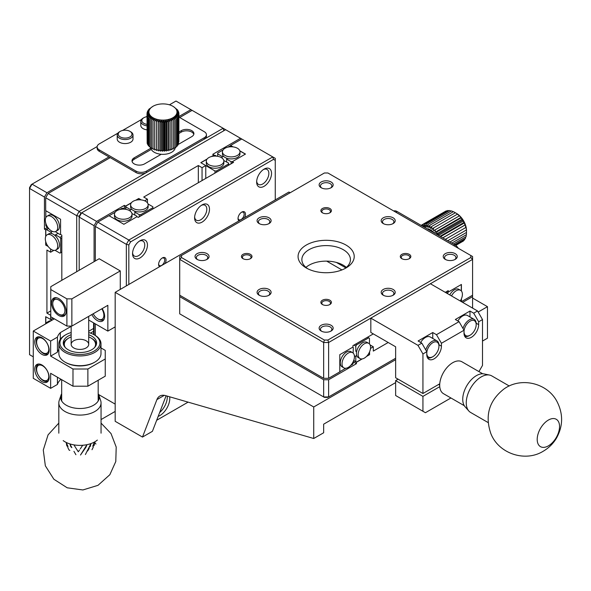 <?xml version="1.0" encoding="UTF-8"?>
<svg xmlns="http://www.w3.org/2000/svg" width="591" height="591" viewBox="0 0 591 591"><rect width="100%" height="100%" fill="white"/><g stroke="black" fill="none" stroke-linecap="round" stroke-linejoin="round"><path stroke-width="0.89" d="M202.543 327.015L203.289 327.444M362.253 358.907L356.425 362.268L356.425 363.701L328.626 379.747L328.626 396.945L323.661 396.945L323.661 379.747L179.708 296.638L179.708 313.836L324.393 397.366L327.902 397.366L395.638 358.257M472.586 308.103L472.586 296.638L462.657 302.37M388.198 342.492L373.305 351.091L373.305 346.791L370.513 348.402M369.582 351.83L369.582 354.674L366.486 356.462M179.708 296.638L179.708 259.383L181.467 257.528L181.467 255.504L324.393 172.986L327.902 172.986L470.828 255.504L470.828 257.528L327.902 340.047L324.393 340.047L181.467 257.528M328.626 379.747L323.661 379.747M353.322 361.906L356.425 363.701M356.425 362.268L353.64 360.658M366.797 356.137L369.582 354.674M356.55 362.054L353.728 360.421L356.55 362.054L361.936 358.944M369.456 354.6L369.456 352.11M326.69 261.126L341.923 269.924M470.828 257.528L472.586 259.383L472.586 296.638M458.335 248.294A7.373 4.255 -120 0 0 454.959 244.91L397.13 211.519A7.373 4.255 -120 0 0 393.754 211.002M355.804 361.626L355.804 356.506L356.602 355.125A8.776 5.068 120 0 0 358.242 357.54L359.978 358.545A8.776 5.068 -60 0 1 358.634 351.512A8.776 5.068 -60 0 1 364.366 343.785A8.776 5.068 -60 0 1 368.754 343.349A8.776 5.068 -60 0 1 369.789 351.298A8.776 5.068 -60 0 1 367.388 355.464A8.776 5.068 -60 0 1 359.978 358.545M368.754 343.349L367.018 342.344A8.776 5.068 120 0 0 362.63 342.78A8.776 5.068 120 0 0 356.602 351.726L355.804 351.268L355.804 346.149L356.55 344.856L368.71 337.838L369.456 338.266L369.456 343.91M336.405 262.441L345.787 267.856M373.305 346.791L370.129 344.959M355.804 356.506L354.378 355.679M355.435 344.213L356.55 344.856M368.71 337.838L367.595 337.188M356.602 355.125A8.776 5.068 120 0 1 356.602 351.726L355.804 351.268M355.804 346.149L353.943 345.07M395.638 359.69L313.732 406.977L115.179 292.338L288.918 192.031L290.159 192.747M472.586 298.071L487.472 306.67L478.163 312.041M487.472 306.67L487.472 338.192L482.507 341.059M395.638 382.613L323.661 424.175L323.661 432.767L313.732 438.5L313.732 406.977M115.179 292.338L115.179 421.309L142.483 437.067L152.404 431.341L166.115 395.771M313.732 438.5L165.569 395.615A17.553 10.136 -120 0 0 159.799 396.051A17.553 10.136 -120 0 0 156.911 399.619L142.483 437.067M156.667 420.282L188.093 402.139M169.683 396.805A14.044 8.104 -60 0 1 159.851 415.576A14.044 8.104 -60 0 1 158.174 416.382M159.666 412.511A14.044 8.104 120 0 0 167.275 396.11M97.16 146.553L31.308 184.569L29.55 187.613L29.55 354.674L33.273 356.824M178.91 116.545L190.878 109.638L175.985 101.039L169.447 104.814M48.144 246.477L45.684 245.051L45.684 241.475M45.684 236.592L45.684 229.862L44.443 229.145L44.443 197.047L29.55 188.448L32.032 184.148L46.925 192.747L108.973 156.925L99.295 151.333A7.373 4.255 180 0 1 97.131 148.326L97.131 146.893A7.373 4.255 180 0 1 99.295 143.886L117.89 133.152M45.684 323.868L45.684 316.702L52.008 320.211M50.649 248.996L50.649 252.217L46.925 250.067L46.925 313.119L50.649 315.269L50.649 319.568M147.004 116.338L146.08 116.87M141.471 119.537L122.5 130.485M48.469 228.252L45.684 229.862M45.684 245.051L45.81 241.911M45.81 236.297L45.81 230.076L48.632 228.451M47.96 246.225L45.81 244.984M46.925 313.119L50.774 310.896M45.81 323.705L45.81 316.776M46.925 192.747L44.443 197.047M76.704 271.705L76.704 215.678L79.187 211.379L223.147 128.269L190.878 109.638M44.443 229.145L47.546 227.358M99.295 151.333L99.295 149.907A7.373 4.255 180 0 1 97.131 146.893M99.295 149.907L136.026 171.109A7.373 4.255 0 0 0 146.45 171.109L204.279 137.725A7.373 4.255 0 0 0 206.436 134.711A7.373 4.255 0 0 0 204.279 131.704L178.91 117.055M136.026 171.109L136.026 172.542L108.973 156.925M147.004 129.857A7.897 4.558 180 0 1 140.784 125.403L140.784 121.391A7.897 4.558 180 0 1 143.103 118.163L143.842 117.735A6.848 3.952 180 0 1 147.004 116.7M130.692 131.778L129.946 131.35L130.692 131.778A7.897 4.558 180 0 1 133.005 134.999L133.005 139.011A7.897 4.558 180 0 1 125.107 143.576A7.897 4.558 180 0 1 117.21 139.011L117.21 134.999A7.897 4.558 180 0 1 119.522 131.778L120.269 131.35A6.848 3.952 180 0 1 129.946 131.35L129.946 131.35A6.848 3.952 180 0 1 129.946 136.935A6.848 3.952 180 0 1 120.269 136.935A6.848 3.952 180 0 1 120.269 131.35M178.91 132.022L181.326 130.633A7.373 4.255 180 0 1 189.356 129.71A7.373 4.255 180 0 1 193.907 133.64A7.373 4.255 180 0 1 191.75 136.647L177.898 144.647M161.217 154.273L144.588 163.877A7.373 4.255 180 0 1 136.558 164.8A7.373 4.255 180 0 1 132.007 160.863A7.373 4.255 180 0 1 134.164 157.856L150.794 148.252M55.901 250A8.776 5.068 60 0 1 48.499 246.92A8.776 5.068 60 0 1 46.091 242.753A8.776 5.068 60 0 1 47.125 234.804A8.776 5.068 60 0 1 51.513 235.24A8.776 5.068 60 0 1 57.246 242.967A8.776 5.068 60 0 1 55.901 250L57.637 248.996A8.776 5.068 60 0 0 59.226 242.916A8.776 5.068 60 0 0 54.727 235.284L55.524 234.826L59.957 237.383L60.696 238.675L60.696 252.719L59.957 253.147L55.066 250.325M47.125 234.804L48.868 233.8A8.776 5.068 60 0 1 51.779 233.585L50.981 232.204L46.549 229.648M53.818 250.385L50.649 252.217M50.944 320.824A8.776 5.068 -120 0 0 48.868 321.209L47.125 322.213A8.776 5.068 60 0 1 49.208 321.829M136.026 172.542A7.373 4.255 0 0 0 146.45 172.542L204.279 139.158A7.373 4.255 0 0 0 206.436 136.144L206.436 134.711M132.111 161.579A7.373 4.255 180 0 1 134.164 159.289L151.259 149.42M178.91 133.455L181.326 132.066A7.373 4.255 180 0 1 188.773 131.017A7.373 4.255 180 0 1 193.804 134.356M147.004 125.846A7.897 4.558 180 0 1 140.784 121.391M133.005 134.999A7.897 4.558 180 0 1 125.107 139.557A7.897 4.558 180 0 1 117.21 134.999M59.957 237.383L61.819 236.311M58.007 233.393L55.524 234.826M60.696 252.719L61.819 252.076M61.819 238.033L60.696 238.675M50.981 232.204L52.414 231.384M54.727 235.284A8.776 5.068 -120 0 0 53.256 234.235A8.776 5.068 -120 0 0 51.779 233.585M50.774 319.495L53.131 318.135M45.758 323.824A8.776 5.068 60 0 1 47.125 322.213M147.004 124.361A6.848 3.952 180 0 1 142.084 121.576A6.848 3.952 180 0 1 143.842 117.735M211.364 156.563L213.964 155.064L212.723 154.347L240.515 138.294L225.629 129.702L80.945 213.233L79.187 216.269L79.187 270.272M88.709 332.541A20.005 11.554 180 0 1 94.08 334.757L94.08 323.151M94.08 261.673L94.08 225.71L79.187 217.111L81.669 212.812L96.562 221.411L124.361 205.358L125.602 206.074L131.431 202.713M61.198 379.392L60.326 379.895A22.813 13.172 0 0 0 57.438 384.431L50.649 388.346L33.273 378.321L33.273 331.034L54.372 318.852M223.782 160.53L228.606 163.086L228.606 163.943L216.439 170.969L214.954 170.969L200.807 162.658L207.131 159.009M135.664 200.268L138.759 198.48L141.219 199.906M205.771 165.524L202.048 167.674L198.325 165.524L143.724 197.047L147.447 199.197L144.655 200.807M124.361 208.941L124.361 205.358M96.562 221.411L94.08 225.71M93.585 322.863L93.585 328.448L88.709 331.263M93.585 334.476L93.585 328.448M71.156 326.35L60.326 332.607A22.813 13.172 0 0 0 57.438 337.136L50.649 341.059L33.273 331.034M41.961 381.616A10.18 5.88 60 0 1 35.312 372.648A10.18 5.88 60 0 1 36.871 364.484A10.18 5.88 60 0 1 47.051 370.365A10.18 5.88 60 0 1 47.051 382.118A10.18 5.88 60 0 1 41.961 381.616M41.961 354.386A10.18 5.88 60 0 1 35.312 345.417A10.18 5.88 60 0 1 36.871 337.262A10.18 5.88 60 0 1 47.051 343.135A10.18 5.88 60 0 1 47.051 354.895A10.18 5.88 60 0 1 41.961 354.386M50.649 388.346L50.649 373.305L72.981 386.196L72.981 369.006L50.649 356.107L50.649 341.059M200.933 162.732L206.939 159.26M211.8 156.452L213.713 155.352L215.198 155.352L216.609 156.164M198.325 182.715L198.325 165.524M138.759 198.48L140.909 199.869M125.602 206.074L125.602 209.295M130.604 204.855A8.776 5.068 180 0 1 136.972 199.987A8.776 5.068 180 0 1 141.781 199.987A8.776 5.068 180 0 1 145.585 201.272A8.776 5.068 180 0 1 148.149 204.855A8.776 5.068 180 0 1 139.38 209.923A8.776 5.068 180 0 1 130.604 204.855L130.604 206.865A8.776 5.068 0 0 0 131.882 209.495L130.286 209.495L125.853 206.939L125.853 206.074L131.239 202.964M136.1 200.157L138.759 198.628M126.348 285.889L126.348 244.334L128.831 240.035L272.783 156.925L240.515 138.294M57.438 384.431L57.438 377.228M60.326 378.89L60.326 379.895M60.326 339.345L60.326 332.607M93.585 331.315L90.482 333.11M57.438 337.136L57.438 352.184L50.649 356.107M58.871 349.318A22.813 13.172 0 0 0 57.438 352.184M65.786 334.757A20.005 11.554 180 0 0 65.786 351.091A20.005 11.554 180 0 0 94.08 351.091A20.005 11.554 180 0 0 94.08 334.757L94.826 335.186A21.062 12.16 180 0 1 100.995 343.785L100.995 353.529A21.062 12.16 180 0 1 94.826 362.128L94.08 362.556A20.005 11.554 180 0 1 65.786 362.556L65.04 362.128A21.062 12.16 180 0 1 58.871 353.529L58.871 343.785A21.062 12.16 180 0 1 65.04 335.186L65.786 334.757A20.005 11.554 180 0 1 71.156 332.541M72.981 369.006L87.874 369.006L105.25 358.973L105.25 350.374L100.995 347.922M72.981 386.196L87.874 386.196L87.874 369.006M87.874 386.196L105.25 376.171L105.25 358.973M223.856 161.151L223.856 163.16A8.776 5.068 180 0 1 215.08 168.228A8.776 5.068 180 0 1 206.303 163.16L206.303 161.151A8.776 5.068 180 0 1 212.671 156.283A8.776 5.068 180 0 1 217.488 156.283A8.776 5.068 180 0 1 221.285 157.568A8.776 5.068 180 0 1 223.856 161.151A8.776 5.068 180 0 1 215.08 166.219A8.776 5.068 180 0 1 206.303 161.151M147.447 199.197L147.447 202.861M202.048 180.565L202.048 167.674M148.016 203.969L152.906 206.791L152.906 207.655L140.739 214.673L139.254 214.673L134.822 212.117L134.822 211.194A8.776 5.068 0 0 0 143.679 211.282A8.776 5.068 0 0 0 148.149 206.865L148.149 204.855M125.853 209.332L125.853 206.939M94.826 362.128A21.062 12.16 180 0 1 65.04 362.128M216.439 170.969L216.439 172.254M228.606 165.236L228.606 163.943M205.771 165.665L205.771 178.423M214.954 173.119L214.954 170.969M134.822 212.117L134.822 214.976M139.254 216.823L139.254 214.673M140.739 214.673L140.739 215.966M152.906 208.941L152.906 207.655M130.286 211.15L130.286 209.495M131.882 209.495A8.776 5.068 0 0 0 134.822 211.194M100.995 343.785A21.062 12.16 180 0 1 87.993 355.014A21.062 12.16 180 0 1 65.04 352.384A21.062 12.16 180 0 1 58.871 343.785M73.727 347.936A8.776 5.068 180 0 1 71.156 344.354A8.776 5.068 180 0 1 79.933 339.293A8.776 5.068 180 0 1 88.709 344.354A8.776 5.068 180 0 1 83.294 349.037A8.776 5.068 180 0 1 73.727 347.936M88.709 334.742A16.674 9.626 180 0 1 96.606 342.92A16.674 9.626 180 0 1 86.316 351.815A16.674 9.626 180 0 1 68.142 349.732A16.674 9.626 180 0 1 63.259 342.92A16.674 9.626 180 0 1 71.156 334.742M94.508 347.597A15.617 9.02 0 0 0 90.977 337.978A15.617 9.02 0 0 0 88.709 336.9M71.156 336.9A15.617 9.02 0 0 0 68.888 337.978A15.617 9.02 0 0 0 65.357 347.597M91.723 338.407L90.977 337.978L91.723 338.407A16.674 9.626 0 0 1 96.488 344.073M68.888 337.978L68.142 338.407A16.674 9.626 0 0 0 63.377 344.073M172.882 106.269L173.488 106.639A14.044 8.104 180 0 1 174.567 107.444A14.044 8.104 180 0 1 175.468 108.323A14.044 8.104 180 0 1 176.17 109.254A14.044 8.104 180 0 1 176.657 110.236A14.044 8.104 180 0 1 176.931 111.241A14.044 8.104 180 0 1 176.99 112.253A14.044 8.104 180 0 1 176.82 113.273A14.044 8.104 180 0 1 176.436 114.262A14.044 8.104 180 0 1 175.845 115.223A14.044 8.104 180 0 1 175.039 116.124A14.044 8.104 180 0 1 174.049 116.966L174.788 119.744L172.882 117.735L173.355 120.549L171.56 118.407L171.759 121.251L170.105 118.976L170.023 121.827L168.531 119.441L168.169 122.271L166.876 119.788L166.241 122.581L165.155 120.01L164.261 122.743L163.397 120.106L162.252 122.765L161.631 120.069L160.264 122.647L159.895 119.914L158.314 122.381L158.203 119.626L156.438 121.975L156.585 119.227L154.665 121.436L155.064 118.702L153.017 120.771L153.675 118.082L151.532 119.995L152.426 117.365L150.225 119.116L151.34 116.56L149.124 118.156L150.446 115.681L148.238 117.114L149.745 114.75L147.58 116.021L149.257 113.767L147.166 114.89L148.976 112.763L147.004 113.738L148.925 111.743L147.093 112.586L149.087 110.731L147.432 111.44L149.471 109.741L148.016 110.34L150.07 108.781L148.829 109.283L153.025 106.269A14.044 8.104 180 0 1 154.347 105.597A14.044 8.104 180 0 1 155.81 105.021A14.044 8.104 180 0 1 157.383 104.563A14.044 8.104 180 0 1 159.038 104.215A14.044 8.104 180 0 1 160.759 103.994A14.044 8.104 180 0 1 162.518 103.898A14.044 8.104 180 0 1 164.276 103.935A14.044 8.104 180 0 1 166.019 104.09A14.044 8.104 180 0 1 167.711 104.378A14.044 8.104 180 0 1 169.329 104.777A14.044 8.104 180 0 1 170.851 105.294A14.044 8.104 180 0 1 172.24 105.922A14.044 8.104 180 0 1 172.882 106.269A14.044 8.104 180 0 1 173.488 106.639L177.677 110.015L176.17 109.254L178.334 111.108L176.657 110.236L178.748 112.238L176.931 111.241L178.91 113.391L176.99 112.253L178.822 114.551L176.82 113.273L178.482 115.688L176.436 114.262L177.898 116.796L175.845 115.223L177.078 117.853L175.039 116.124L176.037 118.835L174.049 116.966A14.044 8.104 180 0 1 172.882 117.735A14.044 8.104 180 0 1 171.56 118.407A14.044 8.104 180 0 1 170.105 118.976A14.044 8.104 180 0 1 168.531 119.441A14.044 8.104 180 0 1 166.876 119.788A14.044 8.104 180 0 1 165.155 120.01A14.044 8.104 180 0 1 163.397 120.106A14.044 8.104 180 0 1 161.631 120.069A14.044 8.104 180 0 1 159.895 119.914A14.044 8.104 180 0 1 158.203 119.626A14.044 8.104 180 0 1 156.585 119.227A14.044 8.104 180 0 1 155.064 118.702A14.044 8.104 180 0 1 153.675 118.082A14.044 8.104 180 0 1 152.426 117.365A14.044 8.104 180 0 1 151.34 116.56A14.044 8.104 180 0 1 150.446 115.681A14.044 8.104 180 0 1 149.745 114.75A14.044 8.104 180 0 1 149.257 113.767A14.044 8.104 180 0 1 148.976 112.763A14.044 8.104 180 0 1 148.925 111.743A14.044 8.104 180 0 1 149.087 110.731A14.044 8.104 180 0 1 149.471 109.741A14.044 8.104 180 0 1 150.07 108.781A14.044 8.104 180 0 1 150.868 107.872A14.044 8.104 180 0 1 151.865 107.03A14.044 8.104 180 0 1 153.025 106.269L153.025 106.269M110.214 157.642L48.167 193.464L79.187 211.379L80.945 213.233L79.187 216.269L76.704 215.678L45.684 197.763L45.684 210.662L60.578 219.261L60.578 234.45L61.819 235.166L61.819 280.304M225.629 129.702L223.147 128.269L223.871 130.714M192.119 110.354L179.708 117.52M99.17 394.869L99.17 396.081M101.054 419.573L115.179 411.425M45.684 197.763L48.167 193.464M60.578 234.162L59.957 234.524L55.325 231.628M46.43 211.09L45.81 211.452L45.81 217.665M45.81 223.287L45.81 225.496L46.549 226.781L47.96 227.594M47.125 216.173L48.868 215.168A8.776 5.068 60 0 1 53.256 215.604A8.776 5.068 60 0 1 58.982 223.339A8.776 5.068 60 0 1 57.637 230.372L55.901 231.369A8.776 5.068 60 0 1 48.499 228.296A8.776 5.068 60 0 1 46.091 224.122A8.776 5.068 60 0 1 47.125 216.173A8.776 5.068 60 0 1 51.513 216.609A8.776 5.068 60 0 1 57.246 224.344A8.776 5.068 60 0 1 55.901 231.369M150.683 147.61A12.285 7.092 0 0 0 163.264 154.34A12.285 7.092 0 0 0 175.239 147.255L175.239 147.248M176.037 118.835L176.037 147.366L174.788 147.174M174.788 119.744L174.788 148.275L173.355 147.935M173.355 120.549L173.355 149.08L171.759 148.563M171.759 121.251L171.759 149.774L170.105 149.072L170.023 150.35L168.531 149.53L168.169 150.801L166.876 149.878L166.241 151.111L165.155 150.099L164.261 151.274L163.397 150.195L162.252 151.296L161.631 150.166L160.264 151.17L159.895 150.003L158.314 150.904L158.203 149.722L156.438 150.498L156.438 121.975M156.438 149.368L154.665 149.966L154.665 121.436M154.665 148.895L153.017 149.301L153.017 120.771M153.017 148.282L151.532 148.526L151.532 119.995M151.532 147.536L150.225 147.647L150.225 119.116M150.225 146.664L149.124 146.686L149.124 118.156M149.124 145.696L148.238 145.645L148.238 117.114M148.238 144.64L147.58 144.551L147.58 116.021M147.58 143.51L147.166 143.421L147.166 114.89M147.166 142.32L147.004 113.738M178.91 113.391L178.822 141.936M178.822 114.551L178.482 143.125M178.482 115.688L178.482 144.219L177.898 144.256M177.898 116.796L177.898 145.32L177.078 145.32M177.078 117.853L177.078 146.376L176.037 146.295M178.748 113.213L178.748 112.238M178.334 111.839L178.334 111.108M177.677 110.539L177.677 110.015M148.829 109.712L148.829 109.283M148.016 110.953L148.016 110.34M147.432 112.268L147.432 111.44M147.093 113.649L147.093 112.586M158.203 149.722L158.203 119.626M158.314 150.904L158.314 122.381M159.895 150.003L159.895 119.914M160.264 151.17L160.264 122.647M161.631 150.166L161.631 120.069M162.252 151.296L162.252 122.765M163.397 150.195L163.397 120.106M164.261 151.274L164.261 122.743M165.155 150.099L165.155 120.01M166.241 151.111L166.241 122.581M166.876 149.878L166.876 119.788M168.169 150.801L168.169 122.271M168.531 149.53L168.531 119.441M170.023 150.35L170.023 121.827M170.105 149.072L170.105 118.976M159.563 266.718A5.267 3.036 -60 0 1 158.61 264.399A5.267 3.036 -60 0 1 162.333 257.949A5.267 3.036 -60 0 1 165.731 258.533A5.267 3.036 -60 0 1 165.111 263.512M238.986 220.864A5.267 3.036 -60 0 1 238.033 218.544A5.267 3.036 -60 0 1 241.756 212.095A5.267 3.036 -60 0 1 245.154 212.679A5.267 3.036 -60 0 1 244.534 217.658M140.001 240.751A10.527 6.08 -60 0 1 147.447 245.051A10.527 6.08 -60 0 1 140.001 257.949A10.527 6.08 -60 0 1 132.554 253.65A10.527 6.08 -60 0 1 140.001 240.751L140.001 240.751M202.048 204.929A10.527 6.08 -60 0 1 209.495 209.229A10.527 6.08 -60 0 1 202.048 222.127A10.527 6.08 -60 0 1 194.602 217.828A10.527 6.08 -60 0 1 202.048 204.929L202.048 204.929M264.096 169.107A10.527 6.08 -60 0 1 271.542 173.407A10.527 6.08 -60 0 1 264.096 186.298A10.527 6.08 -60 0 1 256.649 181.998A10.527 6.08 -60 0 1 264.096 169.107L264.096 169.107M275.266 199.913L275.266 160.383L273.507 159.371L130.581 241.889L128.831 244.933L128.831 284.456M158.632 263.978A4.314 2.49 120 0 0 159.504 265.595A4.314 2.49 120 0 0 162.835 264.443A4.314 2.49 120 0 0 164.719 260.099A4.314 2.49 120 0 0 163.825 258.119A4.314 2.49 120 0 0 161.986 258.171M238.055 218.123A4.314 2.49 120 0 0 238.927 219.741A4.314 2.49 120 0 0 242.258 218.589A4.314 2.49 120 0 0 244.142 214.245A4.314 2.49 120 0 0 243.248 212.265A4.314 2.49 120 0 0 241.409 212.317M132.583 252.815A8.629 4.979 120 0 0 134.342 256.051A8.629 4.979 120 0 0 140.99 253.738A8.629 4.979 120 0 0 144.758 245.051A8.629 4.979 120 0 0 142.97 241.098A8.629 4.979 120 0 0 139.291 241.202M194.631 216.993A8.629 4.979 120 0 0 196.389 220.221A8.629 4.979 120 0 0 203.038 217.909A8.629 4.979 120 0 0 206.806 209.229A8.629 4.979 120 0 0 205.018 205.276A8.629 4.979 120 0 0 201.339 205.373M256.686 181.171A8.629 4.979 120 0 0 258.437 184.399A8.629 4.979 120 0 0 265.086 182.087A8.629 4.979 120 0 0 268.853 173.407A8.629 4.979 120 0 0 267.066 169.454A8.629 4.979 120 0 0 263.394 169.551M95.321 260.956L95.321 226.427L126.348 244.334L128.831 244.933M239.791 150.771L245.479 154.059L232.329 161.653L233.571 162.37L138.257 217.399L137.016 216.683L123.866 224.277L108.973 215.678L97.803 222.127L128.831 240.035L130.581 241.889M275.266 160.383L275.266 158.358L272.783 156.925L273.507 159.371M98.623 394.552L115.179 404.111M95.321 323.868L95.321 335.481M120.269 270.914L71.866 298.861L71.866 326.084L66.901 326.084L50.774 316.769L50.774 286.679L99.17 258.74L120.269 270.914L120.269 289.405M241.756 139.011L230.593 145.46L233.053 146.886M95.321 226.427L97.803 222.127M115.179 326.875L107.858 331.1L88.709 320.049M71.866 326.084L107.858 305.311L107.858 331.1M50.774 289.546L66.901 298.861L71.866 298.861M232.329 163.086L232.329 161.653L231.088 161.653L231.088 163.803M230.593 145.46L230.593 146.036M227.934 147.137L229.847 146.036L231.332 146.036L232.743 146.849M239.85 150.949L245.361 154.133M102.169 308.591A10.357 5.976 60 0 1 102.487 321.083A10.357 5.976 60 0 1 97.308 320.573A10.357 5.976 60 0 1 91.827 314.56M66.901 326.084L66.901 298.861M58.834 315.557A10.357 5.976 60 0 1 52.074 306.426A10.357 5.976 60 0 1 53.663 298.13A10.357 5.976 60 0 1 64.013 304.114A10.357 5.976 60 0 1 64.013 316.067A10.357 5.976 60 0 1 58.834 315.557M136.772 216.823L136.772 216.107L131.956 213.55M132.022 214.171L132.022 216.18A8.776 5.068 180 0 1 123.246 221.241A8.776 5.068 180 0 1 114.469 216.18L114.469 214.171A8.776 5.068 180 0 1 120.837 209.303A8.776 5.068 180 0 1 125.654 209.303A8.776 5.068 180 0 1 129.451 210.588A8.776 5.068 180 0 1 132.022 214.171A8.776 5.068 180 0 1 123.246 219.239A8.776 5.068 180 0 1 114.469 214.171M124.782 209.184L123.371 208.372L121.879 208.372L119.966 209.473M115.105 212.28L109.719 215.39L109.719 216.107M223.073 149.944L217.68 153.054L217.68 153.919L222.12 156.475L223.708 156.475A8.776 5.068 180 0 1 222.438 153.845L222.438 151.835A8.776 5.068 180 0 1 228.806 146.967A8.776 5.068 180 0 1 233.615 146.967A8.776 5.068 180 0 1 237.412 148.252A8.776 5.068 180 0 1 239.983 151.835A8.776 5.068 180 0 1 231.214 156.903A8.776 5.068 180 0 1 222.438 151.835M239.983 151.835L239.983 153.845A8.776 5.068 180 0 1 235.514 158.262A8.776 5.068 180 0 1 226.656 158.174L226.656 159.097L231.088 161.653M217.68 153.919L217.68 156.312M222.12 158.129L222.12 156.475M226.656 159.097L226.656 161.964M223.708 156.475A8.776 5.068 0 0 0 226.656 158.174M101.785 308.812A8.599 4.964 60 0 1 103.499 317.566A8.599 4.964 60 0 1 97.803 318.852L98.549 319.28A9.655 5.57 60 0 0 103.373 319.761A9.655 5.57 60 0 0 104.105 319.184M58.834 314.124A8.599 4.964 60 0 1 52.754 303.589A8.599 4.964 60 0 1 58.834 300.08A8.599 4.964 60 0 1 64.921 310.607A8.599 4.964 60 0 1 58.834 314.124L59.58 314.552A9.655 5.57 60 0 0 64.412 315.033A9.655 5.57 60 0 0 65.963 313.141M52.754 303.589L52.754 302.732A9.655 5.57 60 0 1 54.756 298.307A9.655 5.57 60 0 1 57.172 297.901M97.803 318.852A8.599 4.964 60 0 1 93.208 313.769M451.82 243.093L466.447 234.649L466.498 230.653A14.044 8.104 -120 0 0 466.38 228.783A14.044 8.104 -120 0 0 466.018 226.826A14.044 8.104 -120 0 0 465.42 224.824A14.044 8.104 -120 0 0 464.607 222.814A14.044 8.104 -120 0 0 463.595 220.864A14.044 8.104 -120 0 0 462.406 219.01A14.044 8.104 -120 0 0 461.083 217.303A14.044 8.104 -120 0 0 459.643 215.789A14.044 8.104 -120 0 0 458.128 214.496A14.044 8.104 -120 0 0 456.577 213.454L453.408 211.659L429.709 225.341L428.963 227.742L427.803 224.558L427.448 227.291L425.956 224.152L426.008 227.151L424.227 224.137L424.678 227.321L422.654 224.514L423.171 226.56M453.223 211.763L451.494 210.876L427.803 224.558M451.073 211.12L449.655 210.47L425.956 224.152M448.968 210.869L447.926 210.455L424.227 224.137M446.944 211.024L446.353 210.832L422.654 224.514M455.742 245.428L463.447 240.98L463.588 240.448M455.395 245.176L464.607 239.865L464.792 238.816M454.605 244.704L465.501 238.409L465.686 236.91M453.393 244.002L466.122 236.659L466.247 234.767M466.498 230.653L466.018 226.826L465.627 227.616L465.42 224.824L464.777 225.127L464.607 222.814L463.662 222.667L463.595 220.864L462.317 220.295L462.406 219.01L460.766 218.064L461.083 217.303L456.57 213.454M322.42 304.52A5.267 3.036 0 0 0 329.867 304.52A5.267 3.036 0 0 0 329.867 300.221A5.267 3.036 0 0 0 322.42 300.221A5.267 3.036 0 0 0 322.42 304.52L322.42 304.52M322.42 212.812A5.267 3.036 0 0 0 329.867 212.812A5.267 3.036 0 0 0 329.867 208.512A5.267 3.036 0 0 0 322.42 208.512A5.267 3.036 0 0 0 322.42 212.812L322.42 212.812M401.843 258.666A5.267 3.036 0 0 0 409.29 258.666A5.267 3.036 0 0 0 409.29 254.366A5.267 3.036 0 0 0 401.843 254.366A5.267 3.036 0 0 0 401.843 258.666L401.843 258.666M242.997 258.666A5.267 3.036 0 0 0 250.444 258.666A5.267 3.036 0 0 0 250.444 254.366A5.267 3.036 0 0 0 242.997 254.366A5.267 3.036 0 0 0 242.997 258.666L242.997 258.666M321.179 187.731A7.018 4.056 0 0 0 331.108 187.731A7.018 4.056 0 0 0 331.108 181.998A7.018 4.056 0 0 0 321.179 181.998A7.018 4.056 0 0 0 321.179 187.731L321.179 187.731M383.234 295.204A7.018 4.056 0 0 0 393.163 295.204A7.018 4.056 0 0 0 393.155 289.472A7.018 4.056 0 0 0 383.234 289.472A7.018 4.056 0 0 0 383.234 295.204L383.234 295.204M259.131 223.561A7.018 4.056 0 0 0 269.06 223.561A7.018 4.056 0 0 0 269.06 217.828A7.018 4.056 0 0 0 259.131 217.828A7.018 4.056 0 0 0 259.131 223.561L259.131 223.561M321.179 331.026A7.018 4.056 0 0 0 331.108 331.026A7.018 4.056 0 0 0 331.108 325.294A7.018 4.056 0 0 0 321.179 325.294A7.018 4.056 0 0 0 321.179 331.026L321.179 331.026M383.234 223.561A7.018 4.056 0 0 0 393.163 223.561A7.018 4.056 0 0 0 393.155 217.828A7.018 4.056 0 0 0 383.234 217.828A7.018 4.056 0 0 0 383.234 223.561L383.234 223.561M445.282 259.383A7.018 4.056 0 0 0 455.21 259.383A7.018 4.056 0 0 0 455.21 253.65A7.018 4.056 0 0 0 445.282 253.65A7.018 4.056 0 0 0 445.282 259.383L445.282 259.383M259.131 295.204A7.018 4.056 0 0 0 269.06 295.204A7.018 4.056 0 0 0 269.06 289.472A7.018 4.056 0 0 0 259.131 289.472A7.018 4.056 0 0 0 259.131 295.204L259.131 295.204M197.084 259.383A7.018 4.056 0 0 0 207.013 259.383A7.018 4.056 0 0 0 207.013 253.65A7.018 4.056 0 0 0 197.084 253.65A7.018 4.056 0 0 0 197.084 259.383L197.084 259.383M306.293 267.982A28.08 16.216 0 0 0 346.001 267.982A28.08 16.216 0 0 0 346.001 245.051A28.08 16.216 0 0 0 306.293 245.051A28.08 16.216 0 0 0 306.293 267.982L306.293 267.982M329.497 304.712A4.314 2.49 0 0 0 330.458 303.146A4.314 2.49 0 0 0 329.194 301.38A4.314 2.49 0 0 0 324.496 300.841A4.314 2.49 0 0 0 321.829 303.146A4.314 2.49 0 0 0 322.789 304.712M329.497 213.004A4.314 2.49 0 0 0 330.458 211.438A4.314 2.49 0 0 0 329.194 209.672A4.314 2.49 0 0 0 324.496 209.133A4.314 2.49 0 0 0 321.829 211.438A4.314 2.49 0 0 0 322.789 213.004M408.92 258.858A4.314 2.49 0 0 0 409.888 257.292A4.314 2.49 0 0 0 408.617 255.526A4.314 2.49 0 0 0 403.919 254.987A4.314 2.49 0 0 0 401.252 257.292A4.314 2.49 0 0 0 402.212 258.858M250.074 258.858A4.314 2.49 0 0 0 251.035 257.292A4.314 2.49 0 0 0 249.771 255.526A4.314 2.49 0 0 0 245.073 254.987A4.314 2.49 0 0 0 242.406 257.292A4.314 2.49 0 0 0 243.366 258.858M330.591 188.004A5.688 3.287 0 0 0 331.839 185.951A5.688 3.287 0 0 0 330.17 183.631A5.688 3.287 0 0 0 323.971 182.922A5.688 3.287 0 0 0 320.455 185.951A5.688 3.287 0 0 0 321.703 188.004M392.638 295.478A5.688 3.287 0 0 0 393.887 293.424A5.688 3.287 0 0 0 392.217 291.104A5.688 3.287 0 0 0 386.019 290.388A5.688 3.287 0 0 0 382.503 293.424A5.688 3.287 0 0 0 383.751 295.478M268.543 223.826A5.688 3.287 0 0 0 269.784 221.78A5.688 3.287 0 0 0 268.122 219.453A5.688 3.287 0 0 0 261.916 218.744A5.688 3.287 0 0 0 258.407 221.78A5.688 3.287 0 0 0 259.656 223.826M330.591 331.3A5.688 3.287 0 0 0 331.839 329.246A5.688 3.287 0 0 0 330.17 326.926A5.688 3.287 0 0 0 323.971 326.217A5.688 3.287 0 0 0 320.455 329.246A5.688 3.287 0 0 0 321.703 331.3M392.638 223.826A5.688 3.287 0 0 0 393.887 221.78A5.688 3.287 0 0 0 392.217 219.453A5.688 3.287 0 0 0 386.019 218.744A5.688 3.287 0 0 0 382.503 221.78A5.688 3.287 0 0 0 383.751 223.826M454.686 259.656A5.688 3.287 0 0 0 455.934 257.602A5.688 3.287 0 0 0 454.265 255.275A5.688 3.287 0 0 0 448.067 254.566A5.688 3.287 0 0 0 444.558 257.602A5.688 3.287 0 0 0 445.799 259.656M268.543 295.478A5.688 3.287 0 0 0 269.784 293.424A5.688 3.287 0 0 0 268.122 291.104A5.688 3.287 0 0 0 261.916 290.388A5.688 3.287 0 0 0 258.407 293.424A5.688 3.287 0 0 0 259.656 295.478M206.488 259.656A5.688 3.287 0 0 0 207.737 257.602A5.688 3.287 0 0 0 206.067 255.275A5.688 3.287 0 0 0 199.869 254.566A5.688 3.287 0 0 0 196.36 257.602A5.688 3.287 0 0 0 197.601 259.656M344.56 268.757A24.283 14.021 0 0 0 350.426 259.619A24.283 14.021 0 0 0 343.312 249.705A24.283 14.021 0 0 0 316.857 246.669A24.283 14.021 0 0 0 301.868 259.619A24.283 14.021 0 0 0 307.734 268.757M470.828 255.504L472.586 256.516L472.586 259.383L328.626 342.492L327.902 340.047M181.467 255.504L179.708 256.516L179.708 259.383L323.661 342.492L328.626 342.492L328.626 378.314L323.661 378.314L179.708 295.204M324.393 340.047L323.661 342.492L323.661 378.314M346.363 267.383A24.283 14.021 0 0 0 343.312 265.233A24.283 14.021 0 0 0 305.931 267.383M421.826 343.135L417.977 345.358L370.823 318.135L370.823 332.46L395.638 346.791L395.638 377.745L422.942 393.503L422.942 353.957L426.791 351.734L426.791 354.6A10.357 5.976 120 0 0 428.933 359.343A10.357 5.976 120 0 0 436.912 356.565A10.357 5.976 120 0 0 441.433 346.149L441.433 343.282L436.468 334.683L432.745 332.534L418.103 340.985L421.826 343.135L426.791 351.734M373.305 333.893L352.953 345.646L352.953 347.08L339.795 354.674L339.795 371.872L328.626 378.314M461.416 291.031L461.416 284.456L448.259 292.05L448.259 290.617L445.282 292.338M472.586 295.204L461.416 301.654L461.416 298.81M478.939 371.599L482.507 365.423L482.507 319.568L478.666 321.785L473.701 313.186L469.978 311.036L455.336 319.495L459.052 321.644L436.468 334.683M473.701 313.186L477.543 310.969L430.388 283.739M482.507 319.568L477.543 310.969M417.977 345.358L422.942 353.957M447.018 291.333L448.259 292.05L447.638 293.129L445.777 292.05M460.914 301.366L461.29 299.09M461.29 290.89L461.29 284.53M425.779 349.99A9.655 5.57 -60 0 1 432.124 341.347A9.655 5.57 -60 0 1 436.956 340.867L430.248 336.996A9.655 5.57 120 0 0 425.424 337.476A9.655 5.57 120 0 0 420.659 342.462M432.745 332.534L432.745 338.444M459.052 321.644L464.016 330.243L441.433 343.282M463.012 328.493A9.655 5.57 -60 0 1 469.357 319.849A9.655 5.57 -60 0 1 474.181 319.376L467.481 315.505A9.655 5.57 120 0 0 462.657 315.986A9.655 5.57 120 0 0 457.892 320.972M469.978 311.036L469.978 316.946M450.926 397.987L425.424 412.71L422.942 411.277L422.942 396.369L439.756 386.669A18.424 10.638 120 0 0 443.516 393.702L464.304 405.707M464.016 330.243L464.016 333.11A10.357 5.976 120 0 0 466.166 337.845A10.357 5.976 120 0 0 474.145 335.075A10.357 5.976 120 0 0 478.666 324.651L478.666 321.785M482.729 373.785L461.94 361.788A18.424 10.638 120 0 0 448.318 366.132A18.424 10.638 120 0 0 439.756 383.803L422.942 393.503M422.942 411.277L395.638 395.512L395.638 380.611L398.12 379.178M339.795 371.008L340.416 371.37L345.801 368.259M350.67 365.452L352.576 364.344L353.322 363.059L353.322 361.426M343.851 367.861L342.108 366.856A8.776 5.068 -60 0 1 340.763 359.823A8.776 5.068 -60 0 1 346.496 352.096A8.776 5.068 -60 0 1 350.884 351.66L352.62 352.664A8.776 5.068 -60 0 1 353.654 360.613A8.776 5.068 -60 0 1 351.253 364.78A8.776 5.068 -60 0 1 343.851 367.861A8.776 5.068 -60 0 1 342.499 360.828A8.776 5.068 -60 0 1 348.232 353.093A8.776 5.068 -60 0 1 352.62 352.664M352.701 347.22L353.322 347.582L353.13 353.034M447.638 293.697L447.638 293.129M451.517 295.936A8.776 5.068 -60 0 1 456.2 290.765A8.776 5.068 -60 0 1 460.588 290.329L458.852 289.324A8.776 5.068 120 0 0 454.464 289.76A8.776 5.068 120 0 0 449.781 294.939M436.956 340.867A9.655 5.57 -60 0 1 438.95 345.284L438.95 346.149A8.599 4.964 -60 0 1 432.871 356.676L432.124 357.112A9.655 5.57 -60 0 1 427.411 357.651M474.181 319.376A9.655 5.57 -60 0 1 476.183 323.794L476.183 324.651A8.599 4.964 -60 0 1 470.104 335.186L469.357 335.614A9.655 5.57 -60 0 1 464.637 336.153M438.522 384.512L439.697 385.192M422.942 396.369L395.638 380.611M439.756 383.803A18.424 10.638 120 0 0 439.756 386.669M460.588 290.329A8.776 5.068 -60 0 1 461.623 298.278A8.776 5.068 -60 0 1 460.271 300.989A14.812 14.812 0 0 0 461.623 298.278M432.124 357.112L432.871 356.676A8.599 4.964 -60 0 1 426.791 353.167A8.599 4.964 -60 0 1 432.871 342.632A8.599 4.964 -60 0 1 438.95 346.149M469.357 335.614L470.104 335.186A8.599 4.964 -60 0 1 464.016 331.677A8.599 4.964 -60 0 1 470.104 321.142A8.599 4.964 -60 0 1 476.183 324.651M434.03 232.824A12.285 7.092 -120 0 0 430.514 229.936A12.285 7.092 -120 0 0 426.998 228.761M437.983 235.107L438.618 233.977L436.35 234.058L437.074 231.746L435.02 232.352L435.368 229.729L433.58 230.83L433.543 227.956L432.065 229.537L431.637 226.479L430.514 228.503L429.709 225.341M431.637 226.479L455.336 212.797M444.964 211.585L421.272 225.267M466.476 232.44L449.921 242M466.196 230.076L447.734 240.736M464.777 225.127L442.733 237.848M442.792 237.885L465.42 224.824M465.627 227.616L445.318 239.34M440.65 236.644L464.607 222.814M463.662 222.667L440.044 236.297M438.456 235.381L463.595 220.864M462.317 220.295L438.618 233.977M459.059 216.047L435.368 229.729M435.02 232.352L461.083 217.303M460.766 218.064L437.074 231.746M436.35 234.058L462.406 219.01M457.235 214.274L433.543 227.956M548.374 420.068A15.794 9.116 -60 0 1 556.271 419.285A15.794 9.116 -60 0 1 556.271 437.525A15.794 9.116 -60 0 1 540.477 446.648A15.794 9.116 -60 0 1 538.054 433.986A15.794 9.116 -60 0 1 548.374 420.068M509.257 385.997L491.749 375.883A21.121 12.197 120 0 0 489.555 375.063A21.121 12.197 120 0 0 481.185 376.932A21.121 12.197 120 0 0 466.255 402.796A21.121 12.197 120 0 0 468.818 410.981A21.121 12.197 120 0 0 470.628 412.466L488.136 422.572M489.555 375.063L484.044 373.933A19.304 11.148 120 0 0 469.993 381.18A19.304 11.148 120 0 0 462.738 399.287A19.304 11.148 120 0 0 465.087 406.771L468.818 410.981M85.407 454.538L90.977 443.575A21.121 12.197 180 0 1 86.995 444.676L85.872 447.365L80.494 455.04L86.995 444.676A21.121 12.197 180 0 1 82.696 445.267A21.121 12.197 180 0 1 78.285 445.341A21.121 12.197 180 0 1 73.941 444.875L76.091 448.399L73.941 444.875A21.121 12.197 180 0 1 69.864 443.9L70.854 446.737L71.858 447.675L69.864 443.9A21.121 12.197 180 0 1 66.222 442.46L66.687 445.385L67.086 446.198L67.98 446.456L66.222 442.46A21.121 12.197 180 0 1 63.185 440.605M73.941 451.325L75.899 454.715M77.421 450.468L78.285 451.783L79.541 449.995M80.295 448.894L82.696 445.267L80.295 448.894M78.263 451.657L76.091 448.399L78.285 451.783M91.997 449.714L93.289 447.128L92.794 446.079L94.479 442.024A21.121 12.197 180 0 1 90.977 443.575L90.334 446.375L89.034 447.409L89.138 448.495L87.697 450.918L86.995 451.125M95.934 444.048L94.59 442.186M69.864 450.349L69.14 450.143L67.795 447.601L67.98 446.456M92.794 446.079L93.962 445.703L94.346 444.868L94.479 442.024A21.121 12.197 180 0 0 97.345 440.081M60.651 397.913A21.121 12.197 180 0 1 61.678 396.753M98.187 396.753A21.121 12.197 180 0 1 99.214 397.913M98.187 393.724A19.304 11.148 180 0 1 98.889 395.246L100.669 400.58A21.121 12.197 180 0 1 101.054 402.892A21.121 12.197 180 0 1 79.933 415.081A21.121 12.197 180 0 1 58.812 402.892A21.121 12.197 180 0 1 59.196 400.58L60.976 395.246A19.304 11.148 180 0 1 61.678 393.724M98.889 395.246A19.304 11.148 180 0 1 79.933 408.499A19.304 11.148 180 0 1 60.976 395.246M395.889 212.235L397.13 211.519M453.718 245.627L454.959 244.91M164.328 395.335L156.911 399.619M134.164 157.856L134.164 159.289M181.326 132.066L181.326 130.633M146.45 172.542L146.45 171.109M204.279 137.725L204.279 139.158M38.622 364.086A9.655 5.57 60 0 1 38.755 364.012L38.622 364.086C31.552 367.417 41.85 385.258 48.277 380.803A9.655 5.57 60 0 0 48.403 380.722L48.277 380.803M38.622 336.855A9.655 5.57 60 0 1 38.755 336.781L38.622 336.855C31.552 340.194 41.85 358.028 48.277 353.573A9.655 5.57 60 0 0 48.403 353.499L48.277 353.573M48.787 376.386A8.599 4.964 60 0 1 39.663 377.198A8.599 4.964 60 0 1 39.663 365.039A8.599 4.964 60 0 1 48.787 376.386M48.787 349.155A8.599 4.964 60 0 1 39.663 349.975A8.599 4.964 60 0 1 39.663 337.808A8.599 4.964 60 0 1 48.787 349.155M438.928 344.701L441.433 346.149M476.161 323.211L478.666 324.651M367.388 355.464A14.812 14.812 0 0 0 369.789 351.298M46.091 242.753A14.812 14.812 0 0 0 48.499 246.92M98.187 400.979L98.187 380.249M61.678 400.979L61.678 379.673M217.488 156.283A14.812 14.812 0 0 0 212.671 156.283M141.781 199.987A14.812 14.812 0 0 0 136.972 199.987M94.08 334.757L94.826 335.186M46.091 224.122A14.812 14.812 0 0 0 48.499 228.296M125.654 209.303A14.812 14.812 0 0 0 120.837 209.303M233.615 146.967A14.812 14.812 0 0 0 228.806 146.967M104.009 319.391L103.373 319.761M55.886 297.657L54.756 298.307M65.535 314.375L64.412 315.033M351.253 364.78A14.812 14.812 0 0 0 353.654 360.613M88.709 344.354L88.709 316.362M71.156 344.354L71.156 326.084M543.232 451.228C524.978 462.554 498.316 453.489 490.759 433.336C484.805 415.517 489.134 400.787 503.761 389.151C520.568 376.689 547.111 382.717 556.87 401.296C563.326 413.744 563.179 426.052 556.434 438.219C553.154 443.664 548.758 448 543.232 451.228M58.812 423.112L48.078 434.843L43.283 450.017L45.344 465.804L53.862 479.242L67.226 487.811L82.873 489.961L98.01 485.329L109.837 474.713L115.784 461.534L116.205 447.069L111.027 433.565L101.054 423.112M101.054 433.181L101.054 402.892M58.812 433.181L58.812 402.892"/></g></svg>
